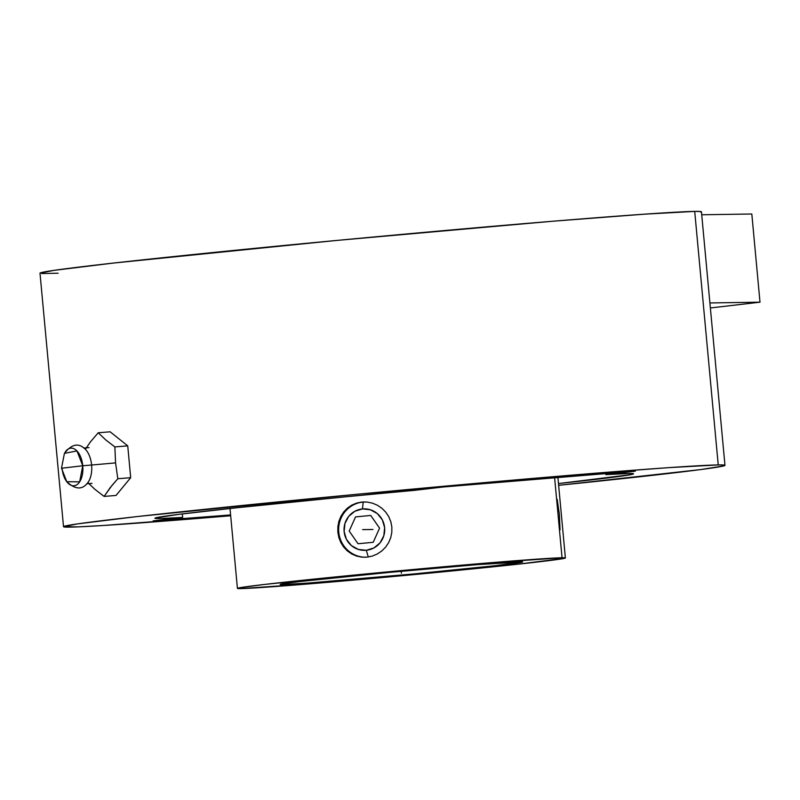 <?xml version="1.0" encoding="UTF-8"?>
<svg xmlns="http://www.w3.org/2000/svg" width="800" height="800" viewBox="0 0 800 800"><rect width="100%" height="100%" fill="white"/><g stroke="black" fill="none" stroke-linecap="round" stroke-linejoin="round"><path stroke-width="1.2" d="M89.04 447.61L83.97 448.05C77.8 442.79 71.28 444.56 64.43 453.35L76.97 450.95L82.75 465.76L91.6 465.02A19.88 10.97 85.3 0 0 82.97 447.4A19.88 10.97 85.3 0 1 91.6 465.02L115.56 462.9L114.87 446.92L105.76 439.92L98.22 432.78L110.13 431.8L127.74 445.86L130.69 477.68L116.03 495.44L104.12 496.42L95.01 489.42L88.33 483.09L95.01 489.42L104.12 496.42L110.19 487.65L117.82 478.74L115.56 462.9L91.6 465.02A19.88 10.97 85.3 0 1 86.09 484.5A19.88 10.97 85.3 0 0 91.6 465.02L82.75 465.76A18.87 10.41 -94.7 0 0 75.84 449.91A18.87 10.41 -94.7 0 0 65.35 451.82M82.75 465.76L62.06 468.18L82.75 465.76L79.66 481.83L66.77 481.72L61.5 468.15L62.06 468.18A18.87 10.41 -94.7 0 0 67.96 483.11A18.87 10.41 -94.7 0 0 78.76 483.04A18.87 10.41 -94.7 0 0 82.75 465.76M718.23 464.92L694.71 211.4A332.14 5.22 174.7 0 0 337.11 240.4A332.14 5.22 174.7 0 0 40 273.18L53.69 270.41L113.85 263.02L336.39 240.47L552.86 221.23L644.64 214.16L694.71 211.4L718.23 464.92L668.16 467.68L602.56 472.63L359.91 493.99L137.37 516.54L77.21 523.93L63.52 526.72A332.14 5.22 -5.3 0 1 360.63 493.93A332.14 5.22 -5.3 0 1 718.23 464.92A332.14 5.22 -5.3 0 1 724.97 465.34A332.14 5.22 -5.3 0 1 558.64 485.32L700.52 469.59L723.56 465.96L724.96 465.32L723.18 464.97L718.23 464.92M70.25 527.12A332.14 5.22 -5.3 0 1 63.52 526.7L78.32 526.87L103.48 525.48L230.68 515.75A332.14 5.22 -5.3 0 1 70.25 527.12M605.83 474.63A240.37 3.78 -5.3 0 1 628.71 473.51A240.37 3.78 -5.3 0 1 633.59 473.82A240.37 3.78 -5.3 0 1 558.48 483.55L631.05 474.61L633.48 473.95L632.7 473.58L628.71 473.51L605.83 474.63L605.71 473.32L605.83 474.63L635.34 471.18L605.83 474.63M562.04 557.76L554.59 477.37L562.04 557.76L564.69 558.28L518.03 564.19L418.42 574.19L311.09 583.73L240.76 588.6A164.69 2.59 -5.3 0 1 237.42 588.39A164.69 2.59 -5.3 0 1 384.73 572.14A164.69 2.59 -5.3 0 1 562.04 557.76A164.69 2.59 -5.3 0 1 565.38 557.97A164.69 2.59 -5.3 0 1 418.07 574.22A164.69 2.59 -5.3 0 1 240.76 588.6L237.42 588.4L240.38 587.62L264.52 584.44L368.47 573.69L491.71 562.64L562.04 557.76M356.62 503.08L361.83 502.04L367.2 502.07L372.45 503.15L377.43 505.26L381.91 508.29L385.74 512.13L388.75 516.66L390.81 521.67L391.85 527.02L391.81 532.44L390.7 537.77L388.57 542.77L385.52 547.25L381.65 551.07L377.16 554.06L372.18 556.12L366.94 557.16L361.6 557.13L356.46 556.04L351.62 553.93L347.32 550.9L343.67 547.05L340.81 542.52L338.85 537.51L337.85 532.16L337.86 526.74L338.87 521.42L340.85 516.42L343.72 511.94L347.4 508.12L351.74 505.14L356.62 503.08L363.21 502.02A27.68 27.12 -90.9 0 0 338.67 530.73A27.68 27.12 -90.9 0 0 365.5 557.25A27.68 27.12 -90.9 0 1 338.67 530.73A27.68 27.12 -90.9 0 1 363.21 502.02L362.47 508.93A20.76 20.34 89.1 0 1 384.63 527.66A20.76 20.34 89.1 0 1 366.3 550.27L368.28 556.99L366.3 550.27L373.9 547.95L380.06 542.84L383.82 535.71L384.63 527.66L382.36 519.89L377.35 513.61L370.36 509.76L362.47 508.93L354.86 511.25L348.71 516.36L344.94 523.49L344.13 531.54L346.41 539.3L351.42 545.59L358.4 549.44L366.3 550.27A20.76 20.34 89.1 0 1 344.13 531.54A20.76 20.34 89.1 0 1 362.47 508.93L363.21 502.02L361.83 502.04L367.2 502.07L372.45 503.15L377.43 505.26L381.91 508.29L385.74 512.13L388.75 516.66L390.81 521.67L391.85 527.02L391.81 532.44L390.7 537.77L388.57 542.77L385.52 547.25L381.65 551.07L377.16 554.06L372.18 556.12L366.94 557.16L361.6 557.13L356.46 556.04L351.62 553.93L347.32 550.9L343.67 547.05L340.81 542.52L338.85 537.51L337.85 532.16L337.86 526.74L338.87 521.42L340.85 516.42L343.72 511.94L347.4 508.12L351.74 505.14L356.62 503.08M520.2 561.78A121.79 1.91 -5.3 0 1 522.67 561.93A121.79 1.91 -5.3 0 1 413.73 573.95A121.79 1.91 -5.3 0 1 282.6 584.58L282.53 583.83L282.6 584.58L308.11 583.06L413.99 573.92L495.59 565.66L522.66 561.92L477.78 564.6L388.81 572.44L300.18 581.51L282.33 583.86L280.14 584.44L282.6 584.58A121.79 1.91 -5.3 0 1 280.13 584.43A121.79 1.91 -5.3 0 1 389.07 572.41A121.79 1.91 -5.3 0 1 520.2 561.78M560.03 529.92L559.39 514.45L557.19 499.29M364.66 501.92A27.68 27.12 -90.9 0 0 363.21 502.02A27.68 27.12 -90.9 0 1 364.65 501.92M230.6 514.94A288.72 4.54 -5.3 0 1 153.15 520.86L182.65 517.42L182.33 513.91L182.65 517.42A240.37 3.78 -5.3 0 1 154.9 518.23A240.37 3.78 -5.3 0 1 413.86 490.42L443.37 486.98A288.72 4.54 -5.3 0 1 635.34 471.18L443.37 486.98L236.39 507.81L178.67 514.37L155.18 518.01L160.61 518.51L182.65 517.42L153.15 520.86L230.6 514.94M98.22 432.78L90.58 441.69L85.88 448.5L90.58 441.69L98.22 432.78L105.76 439.92L114.87 446.92L127.74 445.86L130.69 477.68L116.03 495.44L104.12 496.42L111.99 485.43L117.82 478.74L130.69 477.68L117.82 478.74L115.56 462.9L114.87 446.92L127.74 445.86L110.13 431.8L98.22 432.78M709.9 302.95L760 302.18L710.37 307.97L760 302.18L751.82 214L760 302.18L709.9 302.95M751.82 214L701.72 214.77L751.82 214M724.97 465.34L701.45 211.82A332.14 5.22 174.7 0 0 694.71 211.4L700.6 211.53L700.87 212.19M41.79 273.55L58.14 273.2M401.4 573.18L401.22 571.28M372.96 529.47L362.61 529.63M370.73 515.45L379.57 528.14L373.22 542.29L358.03 543.75L349.2 531.06L355.54 516.9L370.73 515.45L379.57 528.14L373.22 542.29L358.03 543.75L349.2 531.06L355.54 516.9L370.73 515.45M66.77 481.72C74.96 489.27 81.68 489.94 86.91 483.75L91.98 483.36M64.43 453.35L61.5 468.15M63.52 526.7L40 273.18M230 508.5L237.42 588.39M557.88 477.1L565.38 557.97"/></g></svg>
